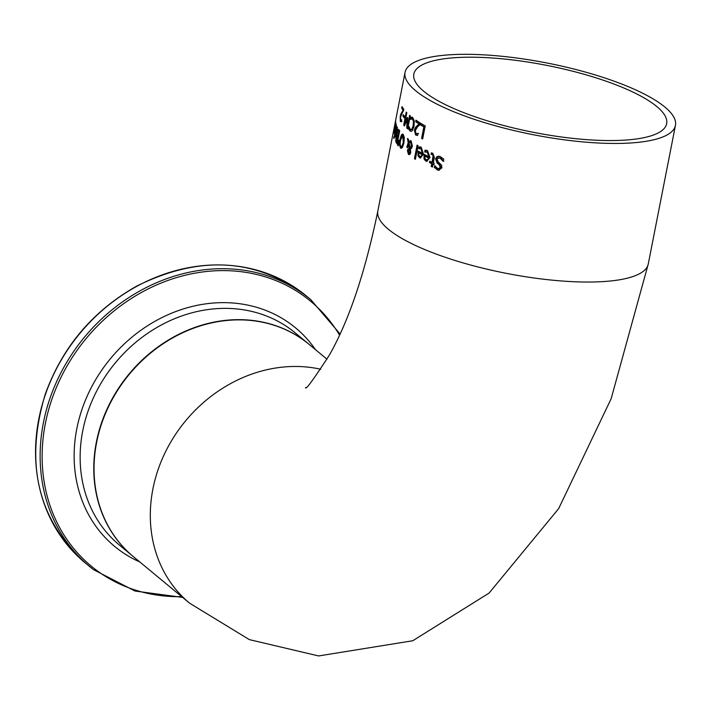 <?xml version="1.0" encoding="UTF-8"?>
<svg xmlns="http://www.w3.org/2000/svg" width="711" height="711" viewBox="0 0 711 711"><rect width="100%" height="100%" fill="white"/><g stroke="black" fill="none" stroke-linecap="round" stroke-linejoin="round"><path stroke-width="1.07" d="M403.599 110.098A137.09 36.323 -168.9 0 1 402.346 108.179L402.488 107.423M401.377 114.453L403.706 110.249M401.875 121.705L400.933 121.403L400.524 119.706M401.262 119.937L401.768 120.123M400.835 114.133L403.066 110.205A137.783 36.51 -168.9 0 1 401.706 108.134L401.999 106.623A137.783 36.51 11.1 0 0 403.768 109.227L400.569 117.004L400.622 119.892L401.582 119.777A137.783 36.51 11.1 0 0 401.608 119.812L401.235 121.67L400.302 121.368L400.195 116.524L400.835 114.133L401.475 114.178M401.635 112.471L402.266 112.507M403.066 110.205L403.564 110.241M401.706 108.134L402.346 108.179M400.622 119.892L401.546 120.115M423.996 158.935L424.094 154.305A137.783 36.51 11.1 0 0 428.822 156.713L427.204 152.056L424.734 152.083A137.783 36.51 -168.9 0 1 424.671 152.047L425.018 150.252L427.471 150.608L430.022 157.424L426.769 161.335L425.738 161.033L423.996 158.935L424.645 158.98L424.689 154.616M427.089 161.326L424.645 158.98M428.822 156.713L429.48 156.758L427.853 152.101L426.378 151.816M425.018 150.252L426.787 150.27M425.365 151.843L425.667 150.297M425.729 151.772L426.493 151.807M426.067 159.717L427.604 159.637L428.573 157.966A137.783 36.51 -168.9 0 1 424.929 156.136L424.929 158.295L426.067 159.717L427.044 159.895M426.716 159.753L428.262 159.682L429.231 158.011A137.09 36.323 -168.9 0 1 425.578 156.171L424.929 156.136M427.604 159.637L428.262 159.682M428.573 157.966L429.231 158.011M438.883 168.667L440.962 167.396L439.887 164.748L437.763 163.086L436.296 158.855L437.798 156.518L439.025 156.162M439.114 170.329L434.99 167.743L435.256 166.41M443.851 161.29L440.678 158.118L439.176 157.806M434.314 167.698L434.723 165.627A137.783 36.51 11.1 0 0 434.83 165.681L437.558 168.418L438.545 168.676L440.269 167.352L439.194 164.703L437.087 163.041L435.621 158.811L437.114 156.473L440.18 156.527L443.7 159.113L443.273 161.29A137.783 36.51 -168.9 0 1 443.157 161.237L439.993 158.073L437.523 158.295L437.141 159.193L438.074 161.779L441.611 165.165L441.895 167.832L438.776 170.32L437.354 169.956L434.99 167.743M417.952 155.62L418.13 150.999A137.783 36.51 11.1 0 0 422.334 153.372L420.974 148.723L418.752 148.768A137.783 36.51 -168.9 0 1 418.69 148.732L419.046 146.937L421.241 147.284L423.409 154.074L420.397 157.993L419.472 157.7L417.952 155.62L418.583 155.665L418.708 151.336M420.716 157.984L418.583 155.665M422.334 153.372L422.983 153.407L421.614 148.768L420.29 148.501M419.046 146.937L420.69 146.955M419.383 148.519L419.677 146.981M419.65 148.457L420.361 148.492M418.806 154.971L419.801 156.384L421.827 156.34L422.734 154.669A137.09 36.323 -168.9 0 1 419.481 152.856L418.85 152.812L418.806 154.971M419.801 156.384L421.188 156.296L422.094 154.625L422.734 154.669M420.441 156.42L421.827 156.34L420.441 156.42M422.094 154.625A137.783 36.51 -168.9 0 1 418.85 152.812M431.728 154.385L432.004 152.981M433.132 155.647L432.19 154.536L432.857 154.58L431.799 154.42L433.799 155.691L432.688 162.33L432.021 162.286L433.132 155.647L433.799 155.691M432.537 166.818A137.09 36.323 -168.9 0 1 431.87 166.507L432.421 163.699A137.09 36.323 -168.9 0 1 430.111 162.606L430.333 161.495M433.968 164.41A137.09 36.323 -168.9 0 1 433.71 164.294L433.043 164.25L432.492 167.058A137.783 36.51 -168.9 0 1 431.204 166.463L431.755 163.654A137.783 36.51 -168.9 0 1 429.453 162.561L429.72 161.201A137.783 36.51 11.1 0 0 432.021 162.286M429.453 162.561L430.111 162.606M431.133 154.376L432.19 154.536L431.133 154.376A137.783 36.51 -168.9 0 1 431.062 154.34L431.497 154.376M431.062 154.34L431.355 152.865L432.786 153.247L434.368 157.469L433.31 162.881A137.783 36.51 11.1 0 0 434.19 163.281L433.923 164.65A137.783 36.51 -168.9 0 1 433.043 164.25M431.755 163.654L432.421 163.699M431.204 166.463L431.87 166.507M417.108 145.106A137.783 36.51 11.1 0 0 418.059 145.684L415.384 159.3A137.783 36.51 -168.9 0 1 414.433 158.731L417.108 145.106M414.433 158.731L415.064 158.766L417.677 145.453M407.679 147.364A137.09 36.323 -168.9 0 1 407.465 147.204L408.807 142.769L408.158 139.009M409.376 154.669L408.043 150.67L408.629 149.07L409.856 148.279L409.047 144.066L408.425 144.031L407.607 147.746A137.783 36.51 -168.9 0 1 406.843 147.159L407.465 147.204M406.843 147.159L408.185 142.733L407.456 138.449A137.783 36.51 11.1 0 0 408.416 139.205L408.852 141.685L410.736 140.671M410.149 148.199L411.393 145.933L410.62 142.147L409.047 142.707L410.149 148.199L411.393 147.648L412.025 145.977L411.242 142.191L410.434 142.04M410.558 150.856L410.131 149.186L408.674 149.754L408.683 153.38L409.589 153.532L410.496 152.154L410.558 150.856L409.936 150.812L409.509 149.15M408.683 153.38L409.865 152.118L409.936 150.812M411.242 142.191L410.745 141.996M408.852 141.685L411.127 140.885L412.398 146.128L411.527 148.27L410.434 149.114L410.745 152.616L409.883 154.394L408.443 154.456L407.421 150.634L407.998 149.026L409.856 148.279M409.234 148.244L408.425 144.031M408.185 142.733L408.807 142.769M409.883 154.394L409.065 154.5M410.416 140.609L411.127 140.885M399.475 144.804L399.991 139.258L401.448 134.752L403.164 134.37L404.31 137.543L403.91 143.08L402.337 147.586L400.497 147.959L399.475 144.804L400.106 144.84L400.097 143.444M400.213 141.88L402.07 134.797L402.799 134.103M402.488 134.015L403.164 134.37M401.502 148.27L400.106 144.84M401.191 148.315L400.497 147.959L401.12 147.995M400.791 146.457L402.07 146.066L403.235 142.476L402.861 135.872L400.542 139.854L400.097 144.146L400.791 146.457L401.555 146.617M401.413 146.493L402.693 146.102L403.857 142.52L403.493 135.908L402.755 135.774M402.861 135.872L402.435 135.65L403.066 135.685M396.827 137.161L397.351 135.605M397.262 143.284A137.09 36.323 -168.9 0 1 396.942 142.831L396.276 140.76M397.849 130.975L398.578 129.384M399.529 131.722A137.09 36.323 -168.9 0 1 399.28 131.375L398.524 130.966M396.765 137.205L397.289 137.419L396.765 137.205L396.285 138.645L396.614 141.329A137.783 36.51 11.1 0 0 396.996 141.871L397.751 138.058A137.783 36.51 -168.9 0 1 397.289 137.419L397.92 137.463A137.09 36.323 -168.9 0 0 398.302 137.987M397.751 138.058L398.284 138.094M396.996 141.871L397.538 141.907M399.28 131.375L397.893 130.922L397.147 134.894L397.573 135.97A137.783 36.51 11.1 0 0 398.036 136.61L398.978 131.793A137.783 36.51 -168.9 0 1 398.649 131.331L397.893 130.922M398.978 131.793L399.511 131.828M398.036 136.61L398.569 136.645M395.671 141.151L396.96 132.015L397.796 129.5L398.8 129.66A137.783 36.51 11.1 0 0 399.698 130.877L397.138 143.915A137.783 36.51 -168.9 0 1 396.303 142.787L395.671 141.151L396.311 141.196M396.791 136.112L397.422 136.148M396.8 136.05L397.44 136.085M397.618 145.231L398.711 140.28A137.783 36.51 11.1 0 0 399.049 140.671L398.16 145.862A137.783 36.51 -168.9 0 1 397.618 145.231L398.311 144.982M394.401 134.681L396.32 124.905A137.783 36.51 11.1 0 0 396.507 125.42L394.587 135.206A137.783 36.51 -168.9 0 1 394.401 134.681L394.685 134.708M395.209 134.246L395.823 133.908L397.182 126.967A137.783 36.51 11.1 0 0 397.458 127.5L395.538 137.285A137.783 36.51 -168.9 0 1 395.263 136.752L395.094 133.864A137.783 36.51 11.1 0 0 395.103 133.89L396.196 133.935M395.858 134.281L396.462 133.952L395.858 134.281M394.756 135.57L395.352 135.605M395.432 135.49L395.645 134.415M395.165 135.854L395.929 135.321M394.543 128.184L394.116 131.668L394.827 129.802A137.783 36.51 -168.9 0 1 394.543 128.184L394.996 128.22M394.116 131.668L394.667 131.526M395.076 128.549L395.218 124.194A137.783 36.51 -168.9 0 1 395.209 124.158L395.84 122.585L395.192 129.189L393.841 132.984L394.756 126.425A137.783 36.51 11.1 0 0 395.076 128.549L395.316 128.567M395.885 124.043L395.396 123.83M394.063 136.272A137.783 36.51 11.1 0 0 394.276 136.868L393.938 138.583A137.783 36.51 -168.9 0 1 393.725 137.987L394.063 136.272M405.048 72.353A137.783 36.51 11.1 0 0 533.223 134.708A137.783 36.51 11.1 0 0 675.45 125.403A137.783 36.51 11.1 0 0 487.311 55.058A137.783 36.51 11.1 0 0 405.048 72.353L395.849 119.244A137.783 36.51 11.1 0 0 395.831 119.332L394.072 128.389L395.671 120.683A137.783 36.51 11.1 0 0 395.663 121.19L393.743 130.975A137.783 36.51 -168.9 0 1 393.752 130.46L393.841 130.469M393.752 130.46L394.054 129.375M393.841 129.829L394.205 127.633M421.605 138.361L423.854 126.869A137.783 36.51 -168.9 0 1 420.459 124.843L420.761 123.305A137.783 36.51 11.1 0 0 425.222 125.936L422.663 138.974A137.783 36.51 -168.9 0 1 421.605 138.361L422.236 138.405L424.494 126.914A137.09 36.323 -168.9 0 1 421.09 124.887L421.33 123.652M422.716 138.681A137.09 36.323 -168.9 0 1 422.236 138.405M420.459 124.843L421.09 124.887M423.854 126.869L424.494 126.914M417.259 135.428L416.273 135.063L414.984 130.149L415.828 127.776L419.641 123.945A137.09 36.323 -168.9 0 1 416.326 121.75L416.557 120.577M416.006 133.561L417.908 133.499A137.783 36.51 11.1 0 0 417.961 133.535L417.597 135.392L415.642 135.028L414.353 130.113L415.206 127.731L419.01 123.901A137.783 36.51 -168.9 0 1 415.704 121.705L415.997 120.195A137.783 36.51 11.1 0 0 420.21 122.959L419.846 124.807L417.526 126.86L415.268 130.62L416.006 133.561L418.539 133.544M417.597 135.392L416.966 135.428M415.206 127.731L415.828 127.776M416.53 126.096L417.161 126.14M419.01 123.901L419.641 123.945M415.704 121.705L416.326 121.75M409.092 129.891L408.523 128.549L408.932 126.451A137.783 36.51 11.1 0 0 408.985 126.496L410.309 129.526L411.873 129.162L413.189 125.616L413.402 121.27L412.38 119.004L410.38 119.377A137.783 36.51 -168.9 0 1 410.327 119.332L410.736 117.262L412.682 117.511L414.255 120.648L414.051 126.229L412.3 130.646L411.287 131.331L409.092 129.891L409.714 129.926L409.296 127.811M411.198 131.348L409.714 129.926M408.523 128.549L409.145 128.584M410.736 117.262L412.22 117.146M411.056 118.844L411.358 117.306M411.162 118.799L413.002 119.048L411.785 118.835L413.002 119.048L414.024 121.305L413.811 125.66L412.496 129.206L411.873 129.162M411.154 129.704L410.309 129.526M410.931 129.571L412.496 129.206M404.648 125.527A137.09 36.323 -168.9 0 1 404.328 125.189L406.781 112.649M407.776 128.451A137.09 36.323 -168.9 0 1 407.394 128.113L407.43 126.522M407.412 126.522L409.616 115.289A137.783 36.51 11.1 0 0 410.256 115.831L407.696 128.869A137.783 36.51 -168.9 0 1 406.772 128.078L406.994 119.732L404.479 125.945A137.783 36.51 -168.9 0 1 403.697 125.145L406.257 112.107A137.783 36.51 11.1 0 0 406.816 112.685L404.612 123.91L407.27 117.404A137.783 36.51 11.1 0 0 407.652 117.759L407.412 126.522L408.034 126.558L410.158 115.751M404.612 123.91L405.234 123.954L407.643 118.062M406.772 128.078L407.394 128.113M406.994 119.732L407.59 119.768M403.697 125.145L404.328 125.189M403.244 114.702A137.783 36.51 11.1 0 0 404.639 116.328L404.328 117.91A137.783 36.51 -168.9 0 1 402.933 116.293L403.244 114.702M402.933 116.293L403.564 116.328L403.759 115.333M404.435 117.368A137.09 36.323 -168.9 0 1 403.564 116.328M320.723 369.24A137.783 119.412 -50.4 0 0 303.09 366.716A137.783 119.412 -50.4 0 0 164.828 453.236A137.783 119.412 -50.4 0 0 189.65 603.221L133.375 556.633A137.783 119.412 -50.4 0 1 108.552 406.648A137.783 119.412 -50.4 0 1 246.815 320.128A137.783 119.412 -50.4 0 1 309.098 344.373L327.007 359.197M490.75 57.902A128.824 34.137 -168.9 0 1 666.66 123.678A128.824 34.137 -168.9 0 1 533.677 132.379A128.824 34.137 -168.9 0 1 413.838 74.077A128.824 34.137 -168.9 0 1 490.75 57.902M400.195 116.524L400.666 116.56M425.738 161.033L426.387 161.077M423.916 155.202L424.565 155.247M427.204 152.056L427.853 152.101M437.354 169.956L438.047 170M440.269 167.352L440.962 167.396M439.194 164.703L439.887 164.748M437.087 163.041L437.763 163.086M435.621 158.811L436.296 158.855M437.114 156.473L437.798 156.518M439.993 158.073L440.678 158.118M419.472 157.7L420.112 157.744M417.952 151.896L418.592 151.932M420.974 148.723L421.614 148.768M432.937 157.629L433.603 157.673M409.865 152.118L410.496 152.154M411.393 145.933L412.025 145.977M410.771 147.604L411.393 147.648M407.421 150.634L408.043 150.67M407.998 149.026L408.629 149.07M407.012 146.315L407.634 146.359M399.991 139.258L400.613 139.303M401.448 134.752L402.07 134.797M402.07 146.066L402.693 146.102M403.235 142.476L403.857 142.52M396.303 142.787L396.942 142.831M395.876 138.307L396.347 138.343M396.96 132.015L397.431 132.042M415.642 135.028L416.273 135.063M414.353 130.113L414.984 130.149M410.016 131.002L410.638 131.046M413.402 121.27L414.024 121.305M413.189 125.616L413.811 125.66M675.45 125.403L648.263 263.985A137.783 36.51 -168.9 0 1 506.028 273.291A137.783 36.51 -168.9 0 1 377.861 210.936C365.072 272.704 348.923 320.723 329.424 354.993C313.169 380.056 305.232 390.872 305.614 387.433M306.085 295.732C255.96 258.155 199.471 254.956 136.628 286.151C93.034 310.778 62.621 346.666 45.397 393.805C24.432 462.914 37.639 519.234 85.027 562.757A173.324 150.225 -50.4 0 1 79.845 333.45A173.324 150.225 -50.4 0 1 306.085 295.732L310.671 299.527A173.324 150.225 129.6 0 0 84.422 337.236A173.324 150.225 129.6 0 0 89.613 566.543A173.324 150.225 129.6 0 0 93.523 569.662M181.723 596.653A171.964 149.043 -50.4 0 1 95.114 569.209A171.964 149.043 -50.4 0 1 101.637 321.87A171.964 149.043 -50.4 0 1 339.538 335.121M315.506 349.679A141.862 122.95 129.6 0 0 120.248 347.857A141.862 122.95 129.6 0 0 117.839 548.963A141.862 122.95 129.6 0 0 139.783 561.939M133.179 556.464L119.475 545.124A137.783 119.412 -50.4 0 1 115.351 362.841A137.783 119.412 -50.4 0 1 295.198 332.864L308.965 344.257A137.783 119.412 129.6 0 0 308.832 344.151A137.783 119.412 129.6 0 0 128.984 374.128A137.783 119.412 129.6 0 0 133.108 556.411A137.783 119.412 129.6 0 0 133.241 556.517M401.599 120.141L400.96 120.106M439.238 168.72L438.545 168.676M439.505 157.806L438.82 157.762M420.397 156.58L421.036 156.624M432.279 154.42L431.613 154.376M396.969 137.107L397.6 137.143M398.116 130.815L398.747 130.86M396.018 134.441L395.369 134.397M394.187 131.828L394.854 131.873M396.125 123.838L395.449 123.794M394.756 128.549L394.072 128.504M417.366 133.828L416.744 133.792M412.309 118.755L411.687 118.719M393.965 128.842L377.861 210.936M85.027 562.757L93.541 569.68L135.001 591.037L182.62 597.4M310.671 299.527L340.071 333.974M189.65 603.221L249.365 639.633L318.626 655.942L412.753 640.753L489.097 593.063L558.65 508.649L611.176 398.667L648.263 263.985"/></g></svg>
